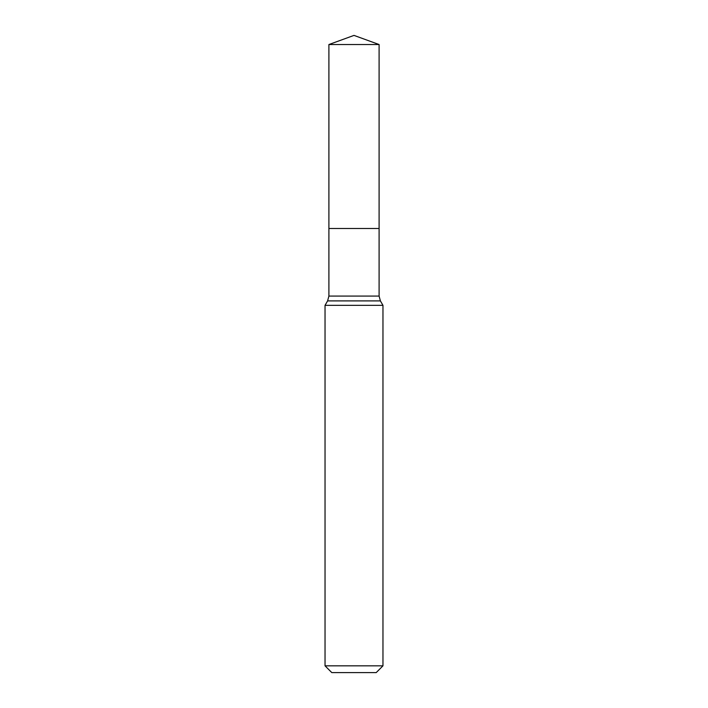 <?xml version="1.0" encoding="UTF-8"?>
<svg xmlns="http://www.w3.org/2000/svg" width="708" height="708" viewBox="0 0 708 708"><rect width="100%" height="100%" fill="white"/><g stroke="black" fill="none" stroke-linecap="round" stroke-linejoin="round"><path stroke-width="1.06" d="M382.966 305.352L325.034 305.352L325.034 665.839L382.966 665.839L382.966 305.352L380.4 300.9L327.6 300.9L325.034 305.352M325.034 665.839L331.795 672.6L376.205 672.6L382.966 665.839M328.901 44.533L328.901 228.489L379.099 228.489L379.099 296.077L328.901 296.077L328.901 228.489L379.099 228.489L379.099 44.533L328.901 44.533L354 35.4L379.099 44.533M379.099 296.077L380.4 300.9M328.901 296.077L327.6 300.9"/></g></svg>
